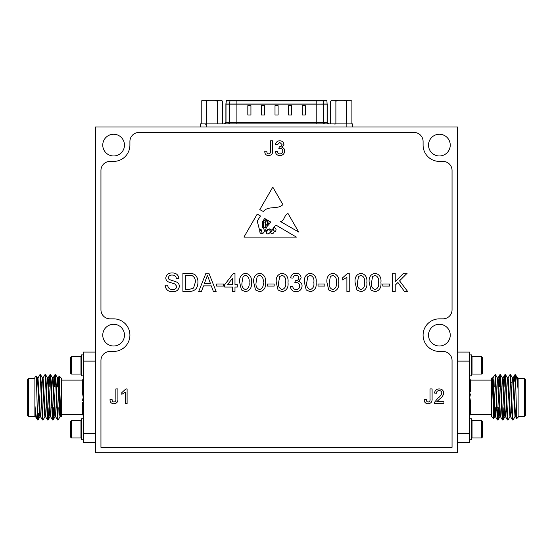 <?xml version="1.0" encoding="UTF-8"?>
<svg xmlns="http://www.w3.org/2000/svg" width="553" height="553" viewBox="0 0 553 553"><rect width="100%" height="100%" fill="white"/><g stroke="black" fill="none" stroke-linecap="round" stroke-linejoin="round"><path stroke-width="0.83" d="M310.295 291.735L306.21 289.972L304.426 282.472C303.86 277.385 305.816 274.295 310.295 273.196C314.768 274.295 316.724 277.385 316.157 282.472C316.724 287.56 314.775 290.65 310.295 291.735M274.164 283.993L274.164 286.101L267.362 286.101L267.362 283.993L274.164 283.993M259.62 291.735L255.527 289.972L253.751 282.472C253.184 277.385 255.14 274.295 259.62 273.196C264.092 274.295 266.048 277.385 265.481 282.472C266.048 287.56 264.092 290.65 259.62 291.735M234.984 287.042L234.984 291.5L232.64 291.5L232.64 287.042L224.663 287.042L224.663 284.691L233.338 273.431L234.984 273.431L234.984 284.691L237.327 284.691L237.327 287.042L234.984 287.042M197.912 282.251C197.939 288.099 195.119 291.182 189.451 291.5L182.898 291.5L182.898 273.196L192.389 273.465L195.05 274.772C197.089 276.818 198.05 279.306 197.912 282.251M347.733 273.196L349.24 273.196L349.24 291.5L346.897 291.5L346.897 277.24L342.673 279.936L342.673 277.772L347.733 273.196M360.971 291.735L356.885 289.972L355.109 282.472C354.535 277.385 356.491 274.295 360.971 273.196C365.443 274.295 367.399 277.385 366.839 282.472C367.406 287.56 365.45 290.65 360.971 291.735M389.595 283.993L389.595 286.101L382.794 286.101L382.794 283.993L389.595 283.993M395.222 285.161L395.222 291.5L392.644 291.5L392.644 273.196L395.222 273.196L395.222 281.629L403.655 273.196L407.188 273.196L399.543 280.848L407.658 291.5L404.485 291.5L397.911 282.486L395.222 285.161M272.67 150.706C272.857 153.693 271.509 155.324 268.64 155.6C266.014 155.434 264.728 154.011 264.79 151.328L266.85 151.093C266.712 152.663 267.334 153.603 268.73 153.914C270.23 153.554 270.859 152.531 270.604 150.838L270.604 140.773L272.67 140.773L272.67 150.706M375.052 291.735L370.959 289.972L369.183 282.472C368.616 277.385 370.572 274.295 375.052 273.196C379.524 274.295 381.48 277.385 380.913 282.472C381.48 287.56 379.524 290.65 375.052 291.735M332.816 291.735L328.731 289.972L326.954 282.472C326.388 277.385 328.337 274.295 332.816 273.196C337.289 274.295 339.245 277.385 338.685 282.472C339.252 287.56 337.295 290.65 332.816 291.735M324.839 283.993L324.839 286.101L318.037 286.101L318.037 283.993L324.839 283.993M439.676 398.976L436.766 401.692L443.928 401.692L443.928 403.572L434.354 403.572L434.554 402.266L437.928 398.091C439.911 396.819 441.225 395.119 441.861 392.989C441.667 391.455 440.776 390.667 439.193 390.618C437.471 390.674 436.545 391.552 436.421 393.245L434.54 393.059C434.914 390.349 436.476 388.973 439.234 388.932C441.937 388.994 443.437 390.342 443.741 392.969C443.292 395.506 441.937 397.503 439.676 398.976M179.379 286.302C178.764 289.917 176.545 291.728 172.736 291.735C168.181 291.777 165.624 289.585 165.071 285.161L167.649 285.161C168.015 288.051 169.674 289.537 172.619 289.62C174.969 289.682 176.366 288.618 176.801 286.426L174.852 283.959L168.471 281.933C166.778 281.138 165.872 279.818 165.776 277.972C166.37 274.558 168.492 272.892 172.128 272.961C176.013 272.878 178.273 274.675 178.909 278.359L176.331 278.359C175.951 276.099 174.582 275 172.225 275.076C170.075 274.924 168.783 275.836 168.354 277.806L169.011 279.424L176.207 281.878C178.204 282.707 179.262 284.18 179.379 286.302M203.518 285.866L201.437 291.5L198.693 291.5L205.958 273.196L208.875 273.196L216.14 291.5L213.396 291.5L211.315 285.866L203.518 285.866M284.684 151.01C284.38 153.886 282.77 155.421 279.853 155.6C277.226 155.448 275.705 154.073 275.297 151.474L277.177 151.28C277.419 152.918 278.332 153.796 279.922 153.914C281.726 153.775 282.687 152.808 282.804 150.99C282.673 149.296 281.76 148.391 280.06 148.266L278.85 148.467L279.313 146.801C280.924 146.808 281.836 146.061 282.058 144.554L279.825 142.46L277.364 144.713L275.484 144.527C275.954 142.156 277.378 140.904 279.77 140.773C282.224 140.877 283.613 142.114 283.931 144.492L281.933 147.395C283.737 147.921 284.65 149.123 284.684 151.01M117.907 398.865C118.086 401.851 116.745 403.483 113.877 403.759C111.25 403.593 109.964 402.169 110.026 399.487L112.086 399.252C111.948 400.821 112.57 401.761 113.959 402.066C115.466 401.713 116.095 400.69 115.84 398.996L115.84 388.932L117.907 388.932L117.907 398.865M125.897 388.932L127.107 388.932L127.107 403.572L125.227 403.572L125.227 392.16L121.847 394.317L121.847 392.589L125.897 388.932M432.1 398.865C432.287 401.851 430.939 403.483 428.07 403.759C425.444 403.593 424.165 402.169 424.22 399.487L426.287 399.252C426.142 400.821 426.771 401.761 428.16 402.066C429.66 401.713 430.289 400.69 430.04 398.996L430.04 388.932L432.1 388.932L432.1 398.865M223.488 283.993L223.488 286.101L216.686 286.101L216.686 283.993L223.488 283.993M245.539 291.735L241.454 289.972L239.677 282.472C239.11 277.385 241.06 274.295 245.539 273.196C250.011 274.295 251.968 277.385 251.408 282.472C251.974 287.56 250.018 290.65 245.539 291.735M282.141 291.735L278.055 289.972L276.279 282.472C275.705 277.385 277.661 274.295 282.141 273.196C286.613 274.295 288.569 277.385 288.009 282.472C288.576 287.56 286.62 290.65 282.141 291.735M302.083 285.991C301.703 289.592 299.691 291.507 296.049 291.735C292.765 291.542 290.864 289.82 290.353 286.572L292.696 286.336C293 288.383 294.148 289.475 296.132 289.62C298.385 289.454 299.588 288.237 299.74 285.977C299.574 283.855 298.433 282.721 296.304 282.569L294.79 282.818L295.364 280.73C297.383 280.744 298.523 279.811 298.8 277.924C298.634 276.265 297.701 275.394 296.014 275.311C294.244 275.415 293.221 276.355 292.931 278.124L290.588 277.889C291.168 274.931 292.952 273.362 295.938 273.196C299.007 273.327 300.742 274.876 301.143 277.848L298.648 281.477C300.894 282.127 302.042 283.634 302.083 285.991M298.703 232.032L288.016 213.513C284.014 214.986 284.684 220.771 280.544 221.559L298.703 232.032M270.935 222.14L266.968 226.592C265.841 228.361 265.509 230.089 265.958 231.776C266.788 229.889 268.115 228.935 269.933 228.907C272.442 232.433 273.611 225.707 276.424 225.368L296.401 237.099L243.949 237.099L257.221 214.087L260.477 216.002L257.221 221.062L259.412 229.523L261.14 229.578L262.336 233.76C264.922 232.198 265.039 230.103 262.682 227.483L262.682 221.483L264.638 218.442L265.82 219.14L263.463 221.767L263.657 227.242C266.615 229.868 265.765 223.716 264.783 222.223L266.532 219.555L267.21 219.956L265.716 221.767L265.958 224.089C266.74 225.631 267.258 225.686 267.514 224.262L267.078 221.338L267.949 220.391L268.392 220.647C267.396 221.497 267.348 222.52 268.253 223.709C268.882 223.218 269.124 222.313 268.993 221L270.935 222.14M282.894 204.631L272.788 187.108L259.806 209.615L263.366 211.536C268.17 205.308 277.281 209.96 282.894 204.631M200.449 127.01L200.449 123.907L352.669 123.907L352.669 127.01M316.219 123.907L316.219 104.144L225.894 104.144L225.894 122.351L327.224 122.351L327.224 104.144L316.219 104.144L323.484 104.061L323.173 100.916L226.212 100.916L225.894 104.061L316.219 104.061L316.219 100.217L236.898 100.217L325.676 100.217M227.442 100.217L236.898 100.217L236.898 123.907M302.187 105.658L302.187 114.976L305.297 114.976L305.297 105.658L302.187 105.658M288.597 105.658L288.597 114.976L291.701 114.976L291.701 105.658L288.597 105.658M275.007 105.658L275.007 114.976L278.111 114.976L278.111 105.658L275.007 105.658M261.417 105.658L261.417 114.976L264.521 114.976L264.521 105.658L261.417 105.658M247.82 114.976L250.931 114.976L250.931 105.658L247.82 105.658L247.82 114.976M330.535 123.907L330.535 101.206L331.759 100.217L334.655 100.217L335.878 101.206L338.312 100.217L344.118 100.217L346.551 101.206L347.775 100.217L350.671 100.217L351.895 101.206L351.895 123.907M335.878 123.907L335.878 101.206M346.551 123.907L346.551 101.206M350.671 100.217L351.895 101.206M344.118 100.217L347.775 100.217M334.655 100.217L338.312 100.217M330.535 101.206L331.759 100.217M201.223 123.907L201.223 101.206L202.446 100.217L205.343 100.217L206.566 101.206L208.999 100.217L214.799 100.217L217.239 101.206L218.463 100.217L221.359 100.217L222.583 101.206L222.583 123.907M206.566 123.907L206.566 101.206M217.239 123.907L217.239 101.206M221.359 100.217L222.583 101.206M214.799 100.217L218.463 100.217M205.343 100.217L208.999 100.217M201.223 101.206L202.446 100.217M457.483 127.01L95.517 127.01L95.517 452.783L457.483 452.783L457.483 127.01M113.614 351.432L109.999 351.432A9.048 9.048 0 0 0 100.95 360.48L100.95 447.349L452.05 447.349L452.05 360.48A9.048 9.048 0 0 0 443.001 351.432L439.386 351.432A16.286 16.286 0 0 1 423.093 335.146A16.286 16.286 0 0 1 439.386 318.853L443.001 318.853A9.048 9.048 0 0 0 452.05 309.804L452.05 170.448A9.048 9.048 0 0 0 443.001 161.4L439.386 161.4A16.286 16.286 0 0 1 423.093 145.114L423.093 141.492A9.048 9.048 0 0 0 414.045 132.444L138.955 132.444A9.048 9.048 0 0 0 129.907 141.492L129.907 145.114A16.286 16.286 0 0 1 113.614 161.4L109.999 161.4A9.048 9.048 0 0 0 100.95 170.448L100.95 309.804A9.048 9.048 0 0 0 109.999 318.853L113.614 318.853A16.286 16.286 0 0 1 129.907 335.146A16.286 16.286 0 0 1 113.614 351.432M450.246 145.114A10.86 10.86 0 0 0 433.953 135.706A10.86 10.86 0 0 0 433.953 154.515A10.86 10.86 0 0 0 450.246 145.114M124.473 145.114A10.86 10.86 0 0 0 108.188 135.706A10.86 10.86 0 0 0 108.188 154.515A10.86 10.86 0 0 0 124.473 145.114M450.246 335.146A10.86 10.86 0 0 0 433.953 325.738A10.86 10.86 0 0 0 433.953 344.547A10.86 10.86 0 0 0 450.246 335.146M124.473 335.146A10.86 10.86 0 0 0 108.188 325.738A10.86 10.86 0 0 0 108.188 344.547A10.86 10.86 0 0 0 124.473 335.146M495.73 386.913L496.359 386.913M500.755 386.913L501.384 386.913M505.788 386.913L506.417 386.913M481.587 437.948L482.458 437.077L482.458 421.441L481.587 420.57L472.034 420.57L472.034 437.948L481.587 437.948L481.587 420.57M469.787 439.759L471.598 439.759L471.598 418.766L469.787 418.766M481.587 356.685L482.458 357.556L482.458 373.192L481.587 374.063L472.034 374.063L472.034 356.685L481.587 356.685L481.587 374.063M469.787 354.874L471.598 354.874L471.598 375.867L469.787 375.867M491.506 416.319L491.506 378.314L492.17 377.651L493.76 418.573L491.506 416.319M492.661 385.814L493.352 380.111M492.923 378.003L494.5 375.321L495.129 375.992L495.129 374.692L494.5 375.321M498.246 407.72L497.334 419.9L495.129 375.992L494.804 386.913M494.306 407.72L493.76 418.573M470.499 393.971L469.787 397.317L469.787 402.971L470.693 402.688L470.499 400.662M457.483 352.074L469.787 352.074L469.787 391.662L470.693 391.946L470.693 380.125L469.787 379.22M469.787 391.662L469.787 397.317L470.693 402.688L470.693 414.508L469.787 415.414M469.787 361.123L457.483 361.123M457.483 433.511L469.787 433.511L469.787 442.559L457.483 442.559M524.444 416.319L524.444 378.314L525.35 379.22L525.35 415.414L524.444 416.319L518.113 416.319M510.868 388.496L510.868 383.022L511.269 382.621M469.787 402.971L469.787 433.511M515.285 376.462L515.396 375.459C516.239 374.125 517.145 378.95 518.113 389.941L518.113 417.225L516.689 418.607L515.396 374.692L517.532 378.003L518.113 383.505L518.113 377.92L517.484 377.962M518.113 378.314L524.444 378.314M518.113 389.941L518.113 383.505M515.396 377.837L514.926 374.734L514.338 381.211M512.769 418.172L512.41 419.9L511.615 408.626L510.364 377.727L509.942 374.692L508.007 378.003M507.744 418.172L507.384 419.9L506.589 408.626L505.331 377.727L504.875 374.734L504.046 386.913M502.712 418.172L502.359 419.9L501.564 408.626L500.306 377.727L499.843 374.734L499.013 386.913M516.067 413.423L515.548 416.63L513.502 380.554L513.08 377.962L512.458 377.962M511.152 411.895L510.571 416.672L509.942 416.672L507.474 378.003L505.546 374.692L505.228 376.462M512.41 419.9L510.523 416.63L508.477 380.554L508.055 377.962L507.426 377.962M506.348 407.72L505.49 416.63L503.451 380.554L503.03 377.962L502.4 377.962M502.359 419.9L500.465 416.63L498.419 380.554L498.004 377.962L497.375 377.962M496.297 407.72L495.488 416.672L494.859 416.672L494.437 414.079L493.186 387.639L492.198 377.664M497.334 419.9L495.44 416.63L493.394 380.554L492.972 377.962L492.343 377.962M492.661 379.476L492.495 381.287M515.444 413.423L515.285 415.158M510.613 374.734L512.666 416.907L513.08 419.941L515.016 416.63L512.507 378.003L510.571 374.692L510.253 376.462M510.253 415.158L509.942 416.672M505.228 415.158L504.917 416.672L504.495 414.079L502.449 378.003L500.513 374.692L499.642 386.913M500.202 415.158L499.884 416.672L499.47 414.079L497.424 378.003L495.488 374.692L495.129 377.001M495.668 407.72L494.907 416.63L493.788 418.566M509.99 416.63L508.055 419.941L507.64 416.907L505.587 374.734M503.901 407.72L503.071 419.9L502.608 416.907L500.555 374.734M498.875 407.72L498.046 419.9L497.582 416.907L495.529 374.734M57.27 407.72L56.641 407.72M52.245 407.72L51.616 407.72M47.212 407.72L46.583 407.72M71.413 356.685L70.542 357.556L70.542 373.192L71.413 374.063L80.966 374.063L80.966 356.685L71.413 356.685L71.413 374.063M83.213 354.874L81.402 354.874L81.402 375.867L83.213 375.867M71.413 437.948L70.542 437.077L70.542 421.441L71.413 420.57L80.966 420.57L80.966 437.948L71.413 437.948L71.413 420.57M83.213 439.759L81.402 439.759L81.402 418.766L83.213 418.766M61.494 378.314L61.494 416.319L60.83 416.983L59.24 376.061L61.494 378.314M60.339 408.819L59.648 414.529M60.077 416.63L58.5 419.312L57.871 418.642L57.871 419.941L58.5 419.312M54.754 386.913L55.666 374.734L57.871 418.642L58.196 407.72M58.694 386.913L59.24 376.061M82.501 400.662L83.213 397.317L83.213 391.662L82.307 391.946L82.501 393.971M95.517 442.559L83.213 442.559L83.213 402.971L82.307 402.688L82.307 414.508L83.213 415.414M83.213 402.971L83.213 397.317L82.307 391.946L82.307 380.125L83.213 379.22M83.213 433.511L95.517 433.511M95.517 361.123L83.213 361.123L83.213 352.074L95.517 352.074M28.556 378.314L28.556 416.319L27.65 415.414L27.65 379.22L28.556 378.314L34.887 378.314M42.132 406.137L42.132 411.612L41.731 412.013M83.213 391.662L83.213 361.123M37.715 418.172L37.604 419.174C36.761 420.508 35.855 415.683 34.887 404.692L34.887 377.409L36.311 376.026L37.604 419.941L35.468 416.63L34.887 411.128L34.887 416.713L35.516 416.672M34.887 416.319L28.556 416.319M34.887 404.692L34.887 411.128M37.604 416.796L38.074 419.9L38.662 413.423M40.231 376.462L40.59 374.734L41.385 386.008L42.636 416.907L43.058 419.941L44.993 416.63M45.256 376.462L45.616 374.734L46.411 386.008L47.669 416.907L48.125 419.9L48.954 407.72M50.288 376.462L50.641 374.734L51.436 386.008L52.694 416.907L53.157 419.9L53.987 407.72M36.933 381.211L37.452 378.003L39.498 414.079L39.92 416.672L40.542 416.672M41.848 382.738L42.429 377.962L43.058 377.962L45.526 416.63L47.454 419.941L47.772 418.172M40.59 374.734L42.477 378.003L44.523 414.079L44.945 416.672L45.574 416.672M46.652 386.913L47.51 378.003L49.549 414.079L49.97 416.672L50.6 416.672M51.678 386.913L52.086 380.333L52.487 377.962L53.116 377.962L55.577 416.63L57.512 419.941L57.871 417.633M50.641 374.734L52.535 378.003L54.581 414.079L54.996 416.672L55.625 416.672M56.703 386.913L57.512 377.962L58.141 377.962L58.563 380.554L59.814 406.994L60.802 416.969M55.666 374.734L57.56 378.003L59.606 414.079L60.028 416.672L60.657 416.672M60.339 415.158L60.505 413.347M37.556 381.211L37.715 379.476M42.387 419.9L40.334 377.727L39.92 374.692L37.984 378.003L40.493 416.63L42.429 419.941L42.747 418.172M42.747 379.476L43.058 377.962M47.772 379.476L48.083 377.962L48.505 380.554L50.551 416.63L52.487 419.941L53.358 407.72M52.798 379.476L53.06 378.003L54.996 374.692L55.418 377.727L57.471 419.9M57.332 386.913L58.093 378.003L59.212 376.068M43.01 378.003L44.945 374.692L45.36 377.727L47.413 419.9M49.099 386.913L49.929 374.734L50.392 377.727L52.445 419.9M54.125 386.913L54.954 374.734M372.591 276.562L371.526 282.465C370.952 286.053 372.121 288.438 375.052 289.62C377.976 288.438 379.144 286.053 378.57 282.465C379.144 278.857 377.962 276.472 375.024 275.311L372.591 276.562M358.51 276.562L357.452 282.465C356.872 286.053 358.047 288.438 360.971 289.62C363.895 288.438 365.07 286.053 364.489 282.465C365.07 278.857 363.888 276.472 360.943 275.311L358.51 276.562M330.355 276.562L329.298 282.465C328.717 286.053 329.892 288.438 332.816 289.62C335.74 288.438 336.915 286.053 336.335 282.465C336.915 278.857 335.733 276.472 332.795 275.311L330.355 276.562M185.483 275.311L185.483 289.385L189.25 289.385L193.571 288.092L195.333 282.21C195.568 279.341 194.532 277.171 192.216 275.684L185.483 275.311M206.165 278.691L204.292 283.758L210.541 283.758L207.416 275.311L206.165 278.691M227.56 284.691L232.64 284.691L232.64 278.104L227.56 284.691M243.078 276.562L242.02 282.465C241.44 286.053 242.615 288.438 245.539 289.62C248.463 288.438 249.638 286.053 249.057 282.465C249.638 278.857 248.456 276.472 245.518 275.311L243.078 276.562M257.159 276.562L256.101 282.465C255.521 286.053 256.696 288.438 259.62 289.62C262.544 288.438 263.719 286.053 263.138 282.465C263.712 278.857 262.53 276.472 259.592 275.311L257.159 276.562M279.68 276.562L278.622 282.465C278.041 286.053 279.217 288.438 282.141 289.62C285.065 288.438 286.24 286.053 285.659 282.465C286.24 278.857 285.058 276.472 282.113 275.311L279.68 276.562M307.834 276.562L306.777 282.465C306.196 286.053 307.371 288.438 310.295 289.62C313.219 288.438 314.394 286.053 313.814 282.465C314.394 278.857 313.212 276.472 310.268 275.311L307.834 276.562M269.041 229.578C267.327 229.716 264.804 234.147 268.253 233.919C270.763 232.46 271.025 231.016 269.041 229.578M274.343 231.258A0.76 0.76 0 0 0 275.767 231.05L276.044 229.578L275.594 228.306L274.343 227.483L273.251 229.136L274.343 231.258M261.963 232.709C261.894 231.175 261.175 230.318 259.806 230.138C259.551 232.502 260.269 233.643 261.963 233.546L261.963 232.709M270.728 232.101C270.984 236.511 276.811 231.216 272.581 229.689L270.728 232.101M346.849 127.01L346.849 123.907M206.269 127.01L206.269 123.907M227.076 100.217A0.774 0.767 -90 0 0 226.315 100.916L226.004 104.061A0.774 0.767 -90 0 0 226.004 104.144L226.004 122.351A1.555 1.528 90 0 1 224.47 123.907M230.705 100.217A0.774 0.767 -90 0 0 229.944 100.916L229.633 104.061A0.774 0.767 -90 0 0 229.633 104.144L229.633 122.351A1.555 1.528 -90 0 1 228.099 123.907M328.641 123.907A1.555 1.528 90 0 1 327.113 122.351L327.113 104.144A0.774 0.767 90 0 0 327.113 104.061L326.906 100.916L327.113 104.061L323.484 104.061A0.774 0.767 90 0 1 323.484 104.144L323.484 122.351A1.555 1.528 -90 0 0 325.012 123.907M326.042 100.217A0.774 0.767 90 0 1 326.802 100.916L323.173 100.916A0.774 0.767 90 0 0 322.413 100.217M225.894 122.351L224.338 123.907M327.224 122.351L328.779 123.907M226.212 100.916L226.979 100.217M326.906 100.916L326.139 100.217M335 124.294L334.613 123.907M205.688 124.294L205.301 123.907M493.235 407.72L494.057 407.72M496.504 407.72L499.083 407.72M501.53 407.72L502.159 407.72M506.555 407.72L507.184 407.72M471.598 437.513L472.034 437.948M471.598 421.006L472.034 420.57M471.598 373.628L472.034 374.063M471.598 357.12L472.034 356.685M511.781 412.524L512.444 413.181M515.126 413.423L516.343 413.423M491.506 380.125L470.693 380.125M491.506 414.508L470.693 414.508M514.926 374.734L513.032 378.003M507.384 419.9L505.49 416.63M504.875 374.734L502.981 378.003M499.843 374.734L497.949 378.003M516.689 418.607L515.548 416.63M504.965 416.63L503.071 419.9M499.94 416.63L498.046 419.9M515.596 416.672L514.967 416.672M505.546 416.672L504.917 416.672M500.513 416.672L499.884 416.672M515.396 374.692L514.967 374.692M510.571 374.692L509.942 374.692M505.546 374.692L504.917 374.692M500.513 374.692L499.884 374.692M495.488 374.692L495.129 374.692M513.08 419.941L512.458 419.941M508.055 419.941L507.426 419.941M503.03 419.941L502.4 419.941M498.004 419.941L497.375 419.941M59.765 386.913L58.943 386.913M56.496 386.913L53.918 386.913M51.47 386.913L50.841 386.913M46.445 386.913L45.816 386.913M81.402 357.12L80.966 356.685M81.402 373.628L80.966 374.063M81.402 421.006L80.966 420.57M81.402 437.513L80.966 437.948M41.219 382.109L40.556 381.452M37.874 381.211L36.657 381.211M61.494 414.508L82.307 414.508M61.494 380.125L82.307 380.125M38.074 419.9L39.968 416.63M45.616 374.734L47.51 378.003M48.125 419.9L50.019 416.63M53.157 419.9L55.051 416.63M36.311 376.026L37.452 378.003M48.035 378.003L49.929 374.734M37.404 377.962L38.033 377.962M47.454 377.962L48.083 377.962M37.604 419.941L38.033 419.941M42.429 419.941L43.058 419.941M47.454 419.941L48.083 419.941M52.487 419.941L53.116 419.941M57.512 419.941L57.871 419.941M39.92 374.692L40.542 374.692M44.945 374.692L45.574 374.692M49.97 374.692L50.6 374.692M54.996 374.692L55.625 374.692"/></g></svg>
